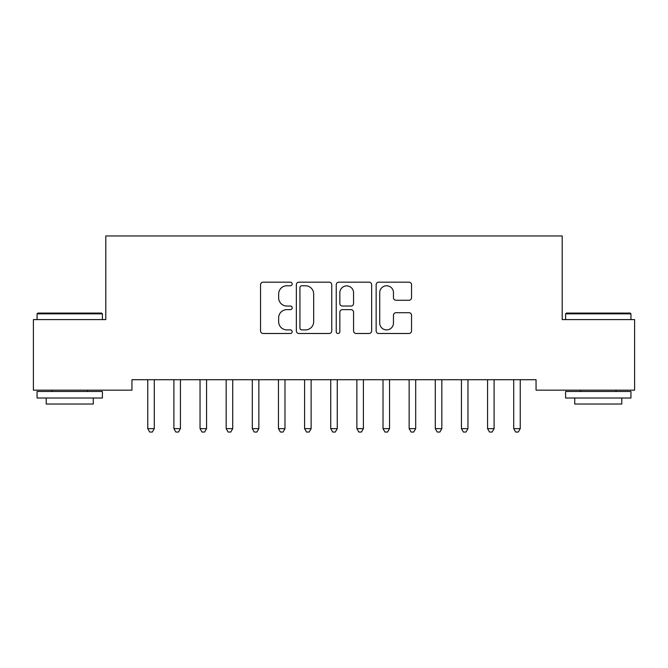 <?xml version="1.0" encoding="UTF-8"?>
<svg xmlns="http://www.w3.org/2000/svg" width="668" height="668" viewBox="0 0 668 668"><rect width="100%" height="100%" fill="white"/><g stroke="black" fill="none" stroke-linecap="round" stroke-linejoin="round"><path stroke-width="1" d="M292.175 283.975A1.795 1.795 0 0 0 290.38 282.18L263.125 282.18A2.563 2.563 0 0 0 260.553 284.743L260.553 330.927A2.563 2.563 0 0 0 263.125 333.491L290.38 333.491A1.795 1.795 0 0 0 292.175 331.695A1.795 1.795 0 0 0 290.38 329.9L286.856 329.9A8.208 8.208 0 0 1 278.648 321.692L278.648 317.843A8.208 8.208 0 0 1 286.856 309.635L290.38 309.635A1.795 1.795 0 0 0 292.175 307.831A1.795 1.795 0 0 0 290.38 306.036L286.856 306.036A8.208 8.208 0 0 1 278.648 297.828L278.648 293.978A8.208 8.208 0 0 1 286.856 285.77L290.38 285.77A1.795 1.795 0 0 0 292.175 283.975M408.983 300.266A2.563 2.563 0 0 0 411.546 297.703L411.546 284.743A2.563 2.563 0 0 0 408.983 282.18L378.706 282.18A2.563 2.563 0 0 0 376.142 284.743L376.142 330.927A2.563 2.563 0 0 0 378.706 333.491L408.983 333.491A2.563 2.563 0 0 0 411.546 330.927L411.546 315.279A2.563 2.563 0 0 0 408.983 312.707L396.024 312.707A2.563 2.563 0 0 0 393.46 315.279L393.46 323.036A6.864 6.864 0 0 1 386.597 329.9A6.864 6.864 0 0 1 379.733 323.036L379.733 292.634A6.864 6.864 0 0 1 386.597 285.77A6.864 6.864 0 0 1 393.46 292.634L393.46 297.703A2.563 2.563 0 0 0 396.024 300.266L408.983 300.266M536.053 379.716L131.947 379.716L131.947 390.17L33.4 390.17L33.4 319.596L105.803 319.596L105.803 235.954L562.197 235.954L562.197 319.596L634.6 319.596L634.6 390.17L536.053 390.17L536.053 379.716M331.754 284.743A2.563 2.563 0 0 0 329.19 282.18L298.913 282.18A2.563 2.563 0 0 0 296.35 284.743L296.35 330.927A2.563 2.563 0 0 0 298.913 333.491L329.19 333.491A2.563 2.563 0 0 0 331.754 330.927L331.754 284.743M338.81 282.18L369.087 282.18A2.563 2.563 0 0 1 371.65 284.743L371.65 330.927A2.563 2.563 0 0 1 369.087 333.491L356.127 333.491A2.563 2.563 0 0 1 353.564 330.927L353.564 312.198A2.563 2.563 0 0 0 351.001 309.635L342.4 309.635A2.563 2.563 0 0 0 339.837 312.198L339.837 331.695A1.795 1.795 0 0 1 338.041 333.491A1.795 1.795 0 0 1 336.246 331.695L336.246 284.743A2.563 2.563 0 0 1 338.81 282.18M301.736 285.77A1.795 1.795 0 0 0 299.94 287.566L299.94 328.105A1.795 1.795 0 0 0 301.736 329.9L305.46 329.9A8.208 8.208 0 0 0 313.668 321.692L313.668 293.978A8.208 8.208 0 0 0 305.46 285.77L301.736 285.77M353.564 292.759A6.864 6.864 0 0 0 346.7 285.896A6.864 6.864 0 0 0 339.837 292.759L339.837 303.472A2.563 2.563 0 0 0 342.4 306.036L351.001 306.036A2.563 2.563 0 0 0 353.564 303.472L353.564 292.759M147.57 380.1A2.614 2.614 0 0 1 147.762 381.077A2.614 2.614 0 0 0 147.57 380.1L147.419 379.716M154.634 379.716L154.483 380.1A2.614 2.614 0 0 0 154.291 381.077L154.291 428.647L147.762 428.647L147.762 381.077M154.291 428.647L152.329 432.046L149.715 432.046L147.762 428.647M180.435 381.077A2.614 2.614 0 0 1 180.619 380.1A2.614 2.614 0 0 0 180.435 381.077L180.435 428.647L173.897 428.647L173.897 381.077A2.614 2.614 0 0 0 173.705 380.1A2.614 2.614 0 0 1 173.897 381.077M199.849 380.1A2.614 2.614 0 0 1 200.041 381.077A2.614 2.614 0 0 0 199.849 380.1L199.69 379.716M180.435 428.647L178.473 432.046L175.859 432.046L173.897 428.647M206.913 379.716L206.763 380.1A2.614 2.614 0 0 0 206.571 381.077L206.571 428.647L200.041 428.647L200.041 381.077M206.571 428.647L204.608 432.046L201.995 432.046L200.041 428.647M37.057 313.843L37.842 313.067L101.62 313.067L102.404 313.843L37.057 313.843L37.057 319.596M102.404 398.011L37.057 398.011L37.057 391.481L102.404 391.481L102.404 398.011M93.261 398.011L93.261 404.023L46.209 404.023L46.209 398.011M565.596 313.843L566.38 313.067L630.158 313.067L630.943 313.843L565.596 313.843L565.596 319.596M630.943 398.011L565.596 398.011L565.596 391.481L630.943 391.481L630.943 398.011M621.791 398.011L621.791 404.023L574.739 404.023L574.739 398.011M232.714 381.077A2.614 2.614 0 0 1 232.898 380.1A2.614 2.614 0 0 0 232.714 381.077L232.714 428.647L226.176 428.647L226.176 381.077A2.614 2.614 0 0 0 225.984 380.1A2.614 2.614 0 0 1 226.176 381.077M252.128 380.1A2.614 2.614 0 0 1 252.312 381.077A2.614 2.614 0 0 0 252.128 380.1L251.97 379.716M232.714 428.647L230.752 432.046L228.139 432.046L226.176 428.647M259.192 379.716L259.042 380.1A2.614 2.614 0 0 0 258.85 381.077L258.85 428.647L252.312 428.647L252.312 381.077M258.85 428.647L256.888 432.046L254.274 432.046L252.312 428.647M284.986 381.077A2.614 2.614 0 0 1 285.178 380.1A2.614 2.614 0 0 0 284.986 381.077L284.986 428.647L278.456 428.647L278.456 381.077A2.614 2.614 0 0 0 278.264 380.1A2.614 2.614 0 0 1 278.456 381.077M284.986 428.647L283.032 432.046L280.418 432.046L278.456 428.647M304.408 380.1A2.614 2.614 0 0 1 304.591 381.077A2.614 2.614 0 0 0 304.408 380.1L304.249 379.716M311.472 379.716L311.321 380.1A2.614 2.614 0 0 0 311.129 381.077L311.129 428.647L304.591 428.647L304.591 381.077M311.129 428.647L309.167 432.046L306.554 432.046L304.591 428.647M337.265 381.077A2.614 2.614 0 0 1 337.457 380.1A2.614 2.614 0 0 0 337.265 381.077L337.265 428.647L330.735 428.647L330.735 381.077A2.614 2.614 0 0 0 330.543 380.1A2.614 2.614 0 0 1 330.735 381.077M356.679 380.1A2.614 2.614 0 0 1 356.871 381.077A2.614 2.614 0 0 0 356.679 380.1L356.528 379.716M389.544 381.077A2.614 2.614 0 0 1 389.736 380.1A2.614 2.614 0 0 0 389.544 381.077L389.544 428.647L383.014 428.647L383.014 381.077A2.614 2.614 0 0 0 382.822 380.1A2.614 2.614 0 0 1 383.014 381.077M415.688 381.077A2.614 2.614 0 0 1 415.872 380.1A2.614 2.614 0 0 0 415.688 381.077L415.688 428.647L409.15 428.647L409.15 381.077A2.614 2.614 0 0 0 408.958 380.1A2.614 2.614 0 0 1 409.15 381.077M435.102 380.1A2.614 2.614 0 0 1 435.285 381.077A2.614 2.614 0 0 0 435.102 380.1L434.943 379.716M461.237 380.1A2.614 2.614 0 0 1 461.429 381.077A2.614 2.614 0 0 0 461.237 380.1L461.087 379.716M487.381 380.1A2.614 2.614 0 0 1 487.565 381.077A2.614 2.614 0 0 0 487.381 380.1L487.222 379.716M337.265 428.647L335.311 432.046L332.689 432.046L330.735 428.647M363.751 379.716L363.592 380.1A2.614 2.614 0 0 0 363.409 381.077L363.409 428.647L356.871 428.647L356.871 381.077M363.409 428.647L361.446 432.046L358.833 432.046L356.871 428.647M389.544 428.647L387.582 432.046L384.968 432.046L383.014 428.647M415.688 428.647L413.726 432.046L411.112 432.046L409.15 428.647M442.166 379.716L442.016 380.1A2.614 2.614 0 0 0 441.824 381.077L441.824 428.647L435.285 428.647L435.285 381.077M441.824 428.647L439.861 432.046L437.248 432.046L435.285 428.647M468.31 379.716L468.151 380.1A2.614 2.614 0 0 0 467.959 381.077L467.959 428.647L461.429 428.647L461.429 381.077M467.959 428.647L466.005 432.046L463.392 432.046L461.429 428.647M494.445 379.716L494.295 380.1A2.614 2.614 0 0 0 494.103 381.077L494.103 428.647L487.565 428.647L487.565 381.077M494.103 428.647L492.141 432.046L489.527 432.046L487.565 428.647M513.517 380.1A2.614 2.614 0 0 1 513.709 381.077A2.614 2.614 0 0 0 513.517 380.1L513.366 379.716M520.581 379.716L520.43 380.1A2.614 2.614 0 0 0 520.238 381.077L520.238 428.647L513.709 428.647L513.709 381.077M520.238 428.647L518.284 432.046L515.671 432.046L513.709 428.647M102.404 319.596L102.404 313.843M87.508 391.481L87.508 390.17M51.962 391.481L51.962 390.17M630.943 319.596L630.943 313.843M616.038 391.481L616.038 390.17M580.492 391.481L580.492 390.17"/></g></svg>
